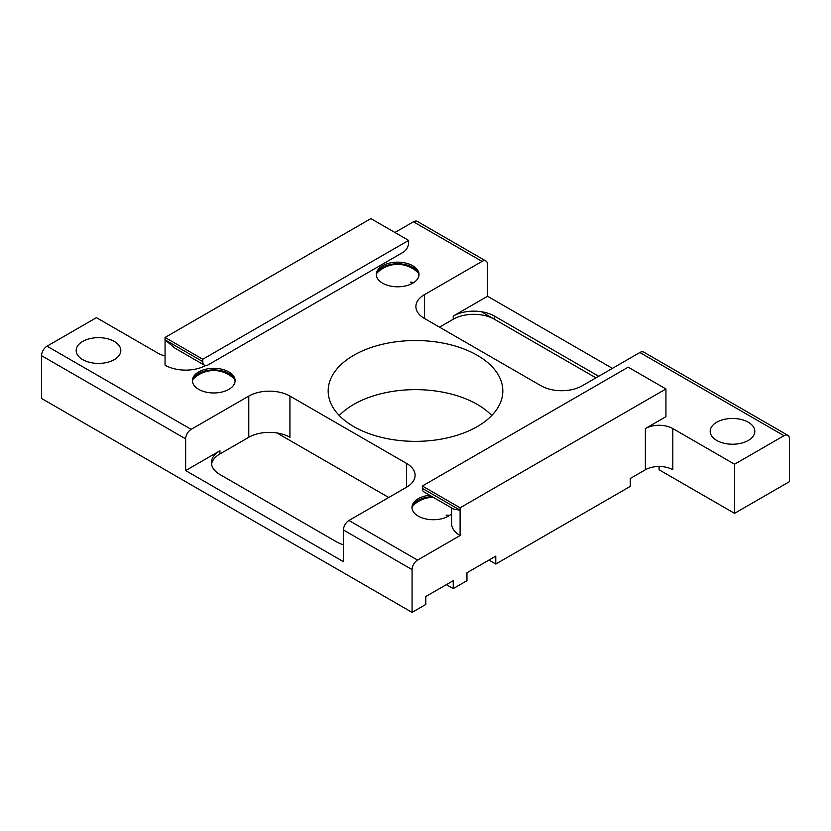 <?xml version="1.0" encoding="UTF-8"?>
<svg xmlns="http://www.w3.org/2000/svg" width="831" height="831" viewBox="0 0 831 831"><rect width="100%" height="100%" fill="white"/><g stroke="black" fill="none" stroke-linecap="round" stroke-linejoin="round"><path stroke-width="1.25" d="M276.92 432.941L388.742 497.499M481.388 311.729L595.952 377.866M119.913 346.901A22.323 12.881 180 0 1 120.817 350.537A22.323 12.881 180 0 1 101.673 363.282A22.323 12.881 180 0 1 77.086 354.162A22.323 12.881 180 0 1 76.182 350.537A22.323 12.881 180 0 1 95.326 337.781A22.323 12.881 180 0 1 119.913 346.901M451.576 507.876L451.576 523.644A29.106 16.807 0 0 0 460.104 535.528L460.104 507.803L665.943 388.96L665.943 416.684L645.355 428.567A19.404 11.208 180 0 1 672.809 428.567L734.562 464.228L783.965 435.704A7.759 4.477 -60 0 1 787.84 435.319L643.755 352.126A7.759 4.477 120 0 0 639.87 352.51L582.23 385.792A29.106 16.807 0 0 1 541.064 385.792L424.423 318.45L424.423 294.673A29.106 16.807 0 0 0 415.895 306.556A29.106 16.807 0 0 0 424.423 318.45M672.809 428.567L672.809 469.775A19.404 11.208 0 0 0 645.355 469.775L630.262 478.49L630.262 486.405L495.775 564.052L488.919 560.094M598.704 376.277L494.403 316.071A29.106 16.807 0 0 0 453.238 316.071L487.548 296.262L487.548 264.57A7.759 4.477 -60 0 0 485.938 261.017L417.318 221.399A7.759 4.477 120 0 0 413.443 221.784L394.912 232.483M424.423 294.673L482.053 261.401A7.759 4.477 -60 0 1 485.938 261.017M494.403 316.071L494.403 319.239A29.106 16.807 0 0 0 453.238 319.239L439.516 327.165M165.057 355.865A19.404 11.208 0 0 1 158.191 353.31L96.438 317.65L47.035 346.174A7.759 4.477 120 0 0 41.55 355.678L185.645 438.872A7.759 4.477 -60 0 1 191.13 429.367L248.77 396.086L248.77 437.293L219.945 453.923A29.106 16.807 0 0 0 211.552 464.228M248.77 437.293A29.106 16.807 0 0 1 289.936 437.293L289.936 396.086L406.577 463.438L406.577 487.205L348.947 520.476L417.557 560.094A7.759 4.477 120 0 0 412.072 569.599L412.072 612.385L41.55 398.465L41.55 355.678M185.645 438.872L185.645 470.564L219.945 450.755A29.106 16.807 0 0 0 211.417 462.638A29.106 16.807 0 0 0 219.945 474.522L336.597 541.874A29.106 16.807 0 0 0 343.452 544.804M289.936 396.086A29.106 16.807 0 0 0 248.77 396.086M446.372 584.65L453.238 588.618L466.96 580.692L466.96 572.767L495.775 556.136L495.775 564.052M406.577 487.205A29.106 16.807 0 0 0 415.105 475.322A29.106 16.807 0 0 0 406.577 463.438M348.947 520.476A7.759 4.477 120 0 0 343.452 529.981L343.452 561.673L185.645 470.564M422.366 488.389A7.759 4.477 -60 0 0 423.966 491.942L453.726 509.123L460.104 510.182L422.366 488.389L422.366 486.01L628.205 367.167L665.943 388.96M787.84 435.319A7.759 4.477 -60 0 1 789.45 438.872L789.45 481.658L734.562 513.35L659.087 469.775L659.087 466.492M734.562 464.228L734.562 513.35M711.087 434.977A22.323 12.881 180 0 1 710.183 431.341A22.323 12.881 180 0 1 729.327 418.595A22.323 12.881 180 0 1 753.914 427.716A22.323 12.881 180 0 1 754.818 431.341A22.323 12.881 180 0 1 735.674 444.097A22.323 12.881 180 0 1 711.087 434.977M418.959 275.269A21.346 12.33 0 0 0 403.669 264.237A21.346 12.33 0 0 0 376.36 275.269M391.65 286.3A21.346 12.33 0 0 0 419.011 274.469A21.346 12.33 0 0 0 403.669 262.648A21.346 12.33 0 0 0 376.308 274.469A21.346 12.33 0 0 0 391.65 286.3M491.765 415.5A87.328 50.421 0 0 0 440.087 391.681A87.328 50.421 0 0 0 339.235 415.5M390.913 439.319A87.328 50.421 0 0 0 502.828 390.944A87.328 50.421 0 0 0 440.087 342.559A87.328 50.421 0 0 0 328.172 390.944A87.328 50.421 0 0 0 390.913 439.319M429.71 495.255A21.346 12.33 0 0 0 411.989 507.409A21.346 12.33 0 0 0 427.331 519.23A21.346 12.33 0 0 0 451.576 513.818M432.182 496.689A21.346 12.33 0 0 0 412.041 508.198M235.08 381.429A21.346 12.33 0 0 0 219.779 370.397A21.346 12.33 0 0 0 192.47 381.429M219.779 368.808A21.346 12.33 0 0 0 192.428 380.64A21.346 12.33 0 0 0 207.76 392.471A21.346 12.33 0 0 0 235.121 380.64A21.346 12.33 0 0 0 219.779 368.808M612.426 368.362L487.548 296.262M165.057 337.459L202.795 359.252L408.634 240.408L370.896 218.615L165.057 337.459L165.057 365.193A29.106 16.807 0 0 0 205.61 365.536M408.634 240.408L408.634 242.777A7.759 4.477 -60 0 1 403.149 252.292L208.28 364.788A7.759 4.477 -60 0 1 204.405 365.173A7.759 4.477 -60 0 1 202.795 361.62L165.057 339.837L174.645 347.992L204.405 365.173M202.795 359.252L202.795 361.62M453.238 588.618L453.238 580.692L425.794 596.533L425.794 604.459L412.072 612.385M460.104 507.803L422.366 486.01M417.557 560.094L460.104 535.528M446.091 515.116A29.106 10.502 -9.1 0 1 449.602 515.386M410.41 282.187A29.106 10.502 -9.1 0 1 413.921 282.457M453.238 316.071L453.238 319.239M219.945 453.923L219.945 450.755M343.452 529.981L412.072 569.599M645.355 428.567L645.355 469.775M783.965 435.704L639.87 352.51M47.035 346.174L191.13 429.367M482.053 261.401L413.443 221.784M234.456 379.165A29.106 29.106 0 0 0 193.093 379.165M433.263 497.312A29.106 29.106 0 0 0 412.664 505.934M418.336 272.994A29.106 29.106 0 0 0 376.983 272.994"/></g></svg>
